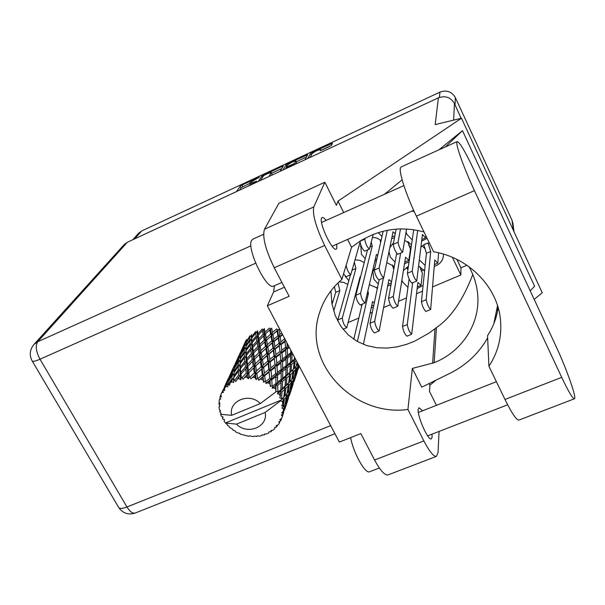 <?xml version="1.0" encoding="UTF-8"?>
<svg xmlns="http://www.w3.org/2000/svg" width="605" height="605" viewBox="0 0 605 605"><rect width="100%" height="100%" fill="white"/><g stroke="black" fill="none" stroke-linecap="round" stroke-linejoin="round"><path stroke-width="0.91" d="M419.386 259.976L425.149 265.489M434.269 266.344C439.865 264.536 442.928 260.838 443.457 255.227L443.442 254.1M422.124 245.91L425.02 248.761M401.947 280.327L402.612 281.99L407.952 287.42M417.155 288.623L423.092 285.401M406.288 267.644L407.641 269.134M360.716 304.829L361.79 305.654M371.236 307.824L373.368 307.31M389.053 251.665L390.263 256.989L395.073 262.154M404.526 263.75L409.056 261.859M345.19 276.258L348.805 280.675M358.417 283.299L358.931 283.223M378.291 232.638L381.989 236.51M391.677 238.589L394.498 237.757M374.994 267.251L372.892 271.811L373.882 279.215L378.269 284.07M387.729 285.976L390.974 284.932M331.563 301.245L332.682 302.266M406.076 232.101L406.915 234.392L412.232 239.905M421.632 241.145L427.1 238.34M360.814 245.191L361.397 254.251L365.231 258.759M374.888 261.133L376.461 260.8M320.968 150.456L320.605 149.73L320.189 150.6L321.595 150.191L329.733 146.41L331.54 145.261L332.516 143.196L312.316 152.347L310.509 153.488L307.816 158.465M320.605 149.73L320.627 149.556C317.92 149.927 315.069 151.311 312.059 153.708L310.078 157.413M330.179 148.074L318.729 153.398M280.107 171.328L283.253 166.171L281.945 166.481L261.761 176.168L258.259 181.47M132.835 239.709L138.59 233.265L141.653 230.974L439.956 92.126C446.671 89.774 451.806 91.605 455.368 97.617L512.049 220.318L512.942 223.563M250.031 184.752L249.479 183.686L250.009 182.718L259.341 177.152L242.098 185.017L240.253 186.174L236.411 191.619M249.479 183.686L256.626 181.235L247.604 186.416M288.169 164.462L287.814 163.751L285.991 164.893L282.898 170.035M287.814 163.751L307.748 154.714L304.996 159.773M293.675 165.029L294.022 164.371L292.661 164.764L287.322 167.245L285.129 168.999M429.263 242.809L424.642 244.193L420.921 247.12M424.589 270.896L418.652 266.177M408.398 266.427L403.474 270.488M377.422 288.078L369.443 284.675M411.544 244.677L404.707 240.412M393.537 242.726L389.87 247.604M364.248 262.593L359.945 260.347L355.112 259.81M394.294 266.465L386.852 262.661M347.754 284.388L343.625 282.376L339.057 281.915M381.074 240.54L377.081 238.151L372.491 237.304M348.283 322.465L358.848 318.011M370.063 313.284L372.309 312.339M383.691 307.537L390.376 304.716M398.703 301.207L406.499 297.917M416.573 293.667L422.502 291.164M432.62 286.899L460.844 274.995L460.934 267.803L466.939 265.262M452.358 257.314L460.844 274.995M456.919 259.409L460.934 267.803M249.472 183.549L241.07 187.754L239.308 190.272M281.824 168.508L271.66 173.234M271.532 175.306L272.084 174.437L271.32 172.569L267.153 173.779L263.614 175.639L260.468 180.449M271.259 172.833L268.923 176.524M272.084 174.437L271.32 172.569M296.261 161.8L306.493 157.043M285.87 168.061L286.399 167.177M295.853 161.263L295.89 161.059C293.259 161.422 290.43 162.798 287.405 165.188L286.331 167.04L293.001 164.174L294.839 163.01L295.853 161.263L296.669 162.874L295.89 161.059M296.669 162.874L296.072 163.917M331.268 145.525L320.998 150.297M457.153 141.593L401.213 166.904L400.389 168.152C398.967 172.917 406.636 196.171 416.376 216.151L433.588 251.756C468.807 257.548 497.461 286.989 500.464 319.599C502.067 336.524 498.217 352.072 488.923 366.244L504.978 399.459C511.717 413.109 516.345 419.999 518.856 420.104L519.082 420.014M473.919 169.861C465.396 151.81 459.83 142.379 457.236 141.562L456.798 142.644C456.367 147.007 464.852 170.255 474.433 190.636L561.705 377.354C568.307 391.269 572.511 398.423 574.319 398.816C577.299 399.126 566.56 368.71 555.851 345.939L473.919 169.861M369.806 471.688L369.542 471.794C365.133 473.98 353.396 452.895 350.628 437.612M273.762 286.006L273.581 286.082C266.518 290.483 246.023 247.679 251.703 240.253L252.875 239.156L263.583 234.324M326.178 220.394C324.409 218.163 323.07 217.195 322.162 217.482L321.55 218.163C318.843 222.844 332.402 251.65 336.123 249.184L336.803 248.352L336.751 244.208M422.615 410.78L419.015 407.755L418.184 409.434C417.147 416.058 428.113 440.735 431.282 438.92L432.136 437.052L431.955 434.186M275.804 377.323L277.566 377.074M388.244 474.819L387.911 474.94C384.636 475.356 380.19 470.38 374.586 460.004L423.878 440.909C429.399 451.459 433.566 456.616 436.394 456.389L438.043 452.631L439.071 431.425M127.307 242.28L37.707 341.742L33.88 344.532L124.184 244.586L127.307 242.28L438.398 97.829L435.169 124.592L461.479 118.232L338.006 201.102L336.388 205.329L324.84 182.249L313.791 206.94C312.24 214.162 315.863 227.004 324.658 245.479L274.246 267.765L289.152 296.314L267.342 305.775L339.337 442.073L360.807 433.596L374.586 460.004M274.246 267.765C265.436 249.562 262.184 236.729 264.476 229.242L313.791 206.94M324.84 182.249L278.935 203.22L264.476 229.242M324.658 245.479L341.885 279.404L351.558 247.279L361.344 240.268L371.039 235.39C388.07 228.145 405.728 227.011 424.029 231.98M347.61 239.421L351.558 247.279M338.006 201.102L343.716 212.537M530.199 290.808L534.623 286.256L462.462 130.657L438.935 149.836M402.136 179.844L384.372 194.334M429.134 383.532L429.943 385.158L429.505 391.427L436.462 405.32M461.479 118.232L542.239 292.767L534.192 299.392M436.046 380.144L429.943 385.158M468.981 266.699C474.237 276.024 477.179 285.878 477.806 296.253C479.689 324.734 461.244 352.072 434.163 362.697L412.338 368.43L407.929 409.487L423.878 440.909M412.338 368.43L421.738 387.162L449.833 373.383C466.198 365.238 478.805 353.396 487.645 337.855M438.398 97.829C445.386 95.386 450.74 97.292 454.453 103.546L461.116 118.323M341.885 279.404C330.935 288.797 323.418 300.118 319.342 313.36C302.629 363.136 353.524 417.034 407.929 409.487M274.458 285.704L273.581 291.996L267.342 305.775M330.92 290.876L331.926 303.589L335.215 315.545L340.721 326.118L348.155 334.822L357.079 341.356L366.94 345.644L377.225 347.792L387.45 348.072L397.273 346.824L406.439 344.396L414.818 341.114L429.058 333.09L436.439 327.592C450.778 317.927 462.901 300.231 472.8 274.496M493.831 323.705L497.537 305.699M414.13 211.379L411.657 211.16M445.34 146.939L462.462 130.657M488.923 366.244L487.547 335.654C493.166 327.078 496.69 317.738 498.119 307.635M365.034 238.211L364.77 239.164C365.473 243.618 367.008 246.931 369.39 249.086L373.202 234.475M360.043 241.062L359.983 241.266C360.663 245.728 362.198 249.033 364.596 251.181L369.39 249.086M371.236 242.257L372.241 246.008L360.542 293.259C361.162 297.758 362.667 301.003 365.042 302.992L376.439 254.455L377.656 255.56M380.87 241.44L380.318 240.934L380.605 242.597M380.106 239.769L380.893 241.357M375.372 259.069L375.796 259.454L376.877 258.978M367.515 249.91L355.831 295.27C356.436 299.77 357.933 303.014 360.338 304.996L365.042 302.992M372.241 246.008L370.048 246.969M417.677 230.445L412.232 271.169C413.102 275.615 414.606 278.905 416.747 281.038L422.434 234.46L425.61 237.848L425.844 235.731M413.699 229.756L407.407 273.233C408.254 277.68 409.759 280.97 411.922 283.087L416.747 281.038M425.61 237.848L421.829 239.489M337.991 282.928L339.829 290.566L333.695 311.144M334.391 286.687L335.73 292.336L332.054 304.323M339.829 290.566L335.73 292.336M383.426 277.952L374.699 321.293C375.35 325.8 376.824 329.022 379.131 330.958L388.924 279.586L391.526 281.854M393.779 269.361L392.562 264.967M388.055 284.229L391.322 282.981M379.169 279.775L370.01 323.267C370.638 327.774 372.113 330.988 374.435 332.916L379.131 330.958M393.326 268.454L393.984 268.204M387.298 230.331L379.131 268.007C379.857 272.469 381.369 275.751 383.668 277.846L393.046 231.738L395.239 233.923M392.04 236.782L394.868 235.837M383.192 231.239L374.351 270.064C375.062 274.534 376.575 277.808 378.896 279.896L383.668 277.846M354.371 262.434L355.906 268.469L342.301 318.056C342.816 322.578 344.298 325.785 346.756 327.683L360.096 276.803L360.504 277.135M358.992 281.06L359.408 281.393M350.469 274.799L337.598 320.832M355.906 268.469L352.216 270.072M400.654 253.087L393.295 296.465C394.052 300.942 395.541 304.194 397.765 306.228L405.539 257.208L408.829 260.384L410.485 249.056L407.709 241.561M396.661 253.313L388.539 298.477C389.272 302.961 390.762 306.206 393.008 308.232L397.765 306.228M409.404 246.855L411.347 246.031M409.131 242.439L407.702 241.599M408.829 260.384L404.775 262.124M367.908 291.323L368.43 293.365L357.396 341.538M363.363 344.374L372.574 301.6L374.283 302.954M376.552 287.352L377.202 289.114M371.659 305.858L373.784 305.344M362.13 304.232L353.789 339.307M368.43 293.365L367.318 293.841M400.48 228.932L398.06 242.272C398.899 246.711 400.427 250.024 402.643 252.224L406.575 229.038M396.169 229.136L393.22 244.382C394.036 248.821 395.564 252.134 397.803 254.319L402.643 252.224M346.143 265.255C347.066 269.943 348.609 273.082 350.771 274.67L360.013 242.446M343.557 273.838L346.052 276.712L350.771 274.67M412.655 282.777L407.278 324.552C408.057 329.037 409.524 332.266 411.68 334.24L417.889 282.376L421.057 285.333L422.351 273.354L419.999 266.79M409.124 278.988L402.537 326.526C403.293 331.011 404.76 334.24 406.938 336.198L411.68 334.24M407.097 267.115L407.883 269.974M421.239 271.085L423.901 269.966M421.057 285.333L417.359 286.899M408.36 266.646L407.089 267.198M428.083 242.991L430.677 251.499L426.215 299.687C427.115 304.141 428.597 307.408 430.662 309.48L434.776 259.969L437.839 263.13L438.58 252.792M423.825 244.654L426.404 253.336L421.413 301.698C422.282 306.16 423.765 309.42 425.859 311.484L430.662 309.48M437.839 263.13L434.405 264.597M427.765 243.059L423.818 244.768M430.677 251.499L426.404 253.336M280.607 393.121L280.372 396.29L279.283 394.256L280.607 393.121L280.259 391.322L282.195 388.599L282.565 381.407L285.613 378.904L285.068 386.081L282.195 388.599M290.362 365.428L289.871 372.302L287.125 374.616L287.443 367.734L290.362 365.428L289.992 363.839L291.791 361.359L292.064 354.78L292.896 354.152M294.575 357.321L294.423 359.241L291.791 361.359M282.769 415.317L281.771 418.282L279.843 419.681L280.879 420.407L280.614 420.959L278.852 421.723L279.495 422.963L278.292 424.755L276.167 425.716L276.848 426.563L276.432 427.024L274.64 427.425L274.791 428.673L273.127 430.094L270.927 430.601L271.214 431.478L270.692 431.819L268.968 431.872L268.628 433.014L266.601 433.982L264.453 434.035L264.355 434.859L263.742 435.063L262.177 434.791L261.39 435.721L259.137 436.175L257.148 435.812L256.679 436.492L254.697 436.016L253.525 436.636L249.464 435.834L248.678 436.296L240.2 434.035L239.542 433.188L237.878 433.006L235.776 431.902L234.846 430.722L233.061 430.2L232.781 429.323L229.257 427.16L228.811 425.905L227.488 425.406L227.147 424.097L225.408 422.978L280.939 400.2L280.508 400.843L282.338 401.41L283.359 400.321L282.86 403.588L281.627 405.675L283.223 405.925L284.403 399.187L286.483 396.721L284.925 404.306L281.87 407.989L283.405 408.897L284.131 407.793L283.329 411.075L281.703 412.86L283.057 413.381L284.842 406.62L286.226 404.057L282.951 413.986L281.317 415.106L282.429 416.232L282.868 415.045L282.164 417.125M282.195 417.027L282.429 416.232M282.951 413.986L283.057 413.381M283.329 411.075L283.405 408.897M283.291 406.552L283.223 405.925M282.86 403.588L282.338 401.41M280.508 400.843L265.134 412.444C268.423 426.941 247.195 435.494 236.51 424.143L225.408 422.978L224.092 421.156L224.531 419.605L222.806 419.076L222.496 418.509L223.101 417.027L221.43 416.338L220.613 414.304L231.662 415.333L260.309 403.55C249.494 392.01 228.145 400.918 231.662 415.333M256.679 436.492L257.231 435.827M227.087 424.06L227.034 424.914M241.887 349.471L241.009 351.225M246.507 341.084L245.721 341.235L242.726 347.52M222.723 416.875L222.496 418.509M236.041 362.047L235.126 363.9M241.539 350.862L236.933 359.99M242.302 348.389L245.403 342.188L244.851 344.404L241.516 350.575L242.302 348.389M251.521 335.934L249.918 335.851L246.409 341.681L246.863 339.443M246.439 342.453L246.409 341.681M246.432 341.522L245.403 342.188M244.851 344.404L246.099 344.321M241.546 351.013L241.516 350.575M240.049 353.449L240.835 353.305M220.001 410.16L219.887 411.982L221.112 413.185L220.613 414.304M281.59 399.118L281.96 391.934L284.736 389.416L283.851 396.88L280.939 400.2M280.372 396.29L279.691 397.787L281.363 398.521M277.952 392.169L277.665 385.332L281.098 382.594L280.811 389.779L277.952 392.169L277.529 393.764L279.283 394.256M275.774 391.927L276.198 391.367L277.566 391.624M229.885 375.297L228.932 377.248M235.625 363.552L230.83 373.134M236.472 360.943L239.709 354.477L239.081 356.874L235.61 363.31L236.472 360.943M241.221 351.618L244.654 345.47L244.344 347.951L240.699 354.031L241.221 351.618M246.258 342.755L249.857 336.962L249.842 339.549L246.038 345.274L246.258 342.755M281.673 332.901L279.805 334.338L278.988 329.43L277.604 330.186L276.727 328.84L272.522 332.425L271.66 328.122L270.541 329.188L269.346 328.069L265.073 332.251L264.332 328.553L263.553 329.861L262.116 329.044L257.949 333.824L257.473 330.701L257.08 332.16L255.499 331.699L251.589 337.038L251.529 334.406M219.728 411.377L220.53 410.924L219.26 409.063L218.995 406.885L219.94 406.061L218.912 403.943L219.978 403.769L219.071 401.629L219.396 399.497L220.704 399.013L219.933 397.258L220.107 396.668L221.362 396.842L220.893 394.505L221.793 392.554L223.366 392.471L222.927 390.543L227.374 381.067L226.588 383.865L223.26 390.028L224.606 390.558L224.621 388.145L226.285 385.196L226.043 386.489L227.775 386.867L228.093 382.11L232.146 375.501L231.942 378.692L228.183 384.432L229.522 385.325L230.036 382.957L231.904 380.22L231.896 381.71L233.659 382.549L233.916 377.369L238.378 371.304L238.65 375.017L234.574 380.243L235.799 381.483L238.809 376.794L238.983 378.511L240.646 379.804L241.38 377.875L240.949 374.215L245.675 368.755L246.273 373.073L242.023 377.739L243.051 379.29L246.568 375.13L246.855 377.119L248.3 378.813L249.396 377.074L248.768 372.846L253.563 368.037L254.334 372.998L250.069 377.096L250.818 378.889L254.682 375.357L255.007 377.626L256.134 379.66L257.533 378.178L256.853 373.361L261.557 369.186L262.305 374.805L258.191 378.352L258.6 380.311L262.63 377.459L263.629 382.277L265.262 381.112L264.695 375.735L269.119 372.143L269.686 378.375L265.867 381.43L265.882 383.472L268.091 382.738L269.898 381.301L270.314 386.504L272.084 385.695L271.789 379.819L275.774 376.711L275.986 383.479L272.598 386.141L272.212 388.16L274.436 387.896L276.024 386.64L275.767 392.002L260.309 403.55M276.024 389.65L274.436 387.896M272.598 386.141L272.084 385.695M270.08 384.099L268.091 382.738M265.867 381.43L265.262 381.112M262.918 380.008L260.664 379.123M258.191 378.352L257.533 378.178M255.007 377.626L252.625 377.286M250.069 377.096L249.396 377.074M246.855 377.119L244.496 377.331M242.023 377.739L241.38 377.875M238.983 378.511L236.805 379.267M234.574 380.243L233.991 380.53M231.896 381.71L230.036 382.957M228.183 384.432L227.714 384.848M226.043 386.489L224.621 388.145M223.26 390.028L222.927 390.543M249.842 339.549L251.476 339.829L251.529 334.61M251.665 338.301L255.65 333.015L256.059 336.085L251.922 341.273L251.589 337.038M251.521 335.957L249.857 336.962M246.038 346.408L246.038 345.274M246.084 344.57L244.654 345.47M244.344 347.951L245.97 348.041M240.722 354.84L240.699 354.031M240.745 353.789L239.709 354.477M239.081 356.874L240.329 356.799M235.64 363.764L235.61 363.31M234.082 366.297L234.861 366.154M219.396 402.416L218.912 403.943M219.895 405.993L218.995 406.885M223.389 389.272L222.39 391.329M220.931 394.717L220.107 396.668M229.393 376.915L224.395 386.996M230.331 374.17L233.704 367.416L233.001 370.01L229.386 376.726L230.331 374.17M235.285 364.429L238.854 358.024L238.483 360.686L234.679 367.046L235.285 364.429M240.518 355.195L244.261 349.138L244.186 351.921L240.238 357.895L240.518 355.195M245.993 346.483L249.88 340.796L250.062 343.716L246.008 349.289L245.993 346.483M256.059 336.085L257.601 336.735L257.08 332.16L255.65 333.015M258.199 335.321L262.411 330.61L263.122 334.24L258.804 338.83L258.199 335.321L257.601 336.735L257.949 333.824M250.062 343.716L251.68 344.192L251.476 339.829L249.88 340.796M252.081 342.695L256.286 337.56L256.838 341.016L252.519 346.015L252.081 342.695L251.68 344.192L251.922 341.273M244.186 351.921L245.864 352.208L245.985 347.043M246.054 350.65L250.19 345.115L250.561 348.382L246.265 353.812L246.008 349.289M245.97 348.072L244.261 349.138M240.23 359.09L240.238 357.895M240.298 357.079L238.854 358.024M238.483 360.686L240.124 360.777M234.702 367.901L234.679 367.046M234.748 366.706L233.704 367.416M233.001 370.01L234.248 369.935M229.408 377.21L229.386 376.726M227.79 379.849L228.561 379.713M220.379 398.264L219.396 399.497M223.011 390.875L221.793 392.554M229.015 377.943L232.736 371.251L232.297 374.117L228.335 380.764L229.015 377.943M234.468 368.294L238.362 361.964L238.226 364.951L234.127 371.19L234.468 368.294M240.17 359.181L244.201 353.252L244.337 356.36L240.117 362.206L240.17 359.181M263.122 334.24L264.468 335.223L263.553 329.861L262.411 330.61M265.436 334.013L269.724 329.899L270.579 334.134L266.245 338.119L265.436 334.013L264.468 335.223L265.073 332.251M256.838 341.016L258.312 341.848L257.601 336.735L256.286 337.56M259.106 340.517L263.47 335.979L264.249 340.025L259.825 344.411L259.106 340.517L258.312 341.848L258.804 338.83M250.561 348.382L252.141 349.055L251.68 344.192L250.19 345.115M252.746 347.61L257.125 342.664L257.798 346.506L253.321 351.323L252.746 347.61L252.141 349.055L252.519 346.015M244.337 356.36L246.001 356.852L245.864 352.208L244.201 353.252M246.409 355.324L250.765 349.955L251.287 353.607L246.795 358.863L246.409 355.324L246.001 356.852L246.265 353.812M238.226 364.951L239.951 365.246L240.132 360.247M240.147 363.658L244.443 357.857L244.76 361.344L240.306 367.023L240.117 362.206M240.117 360.83L238.362 361.964M234.105 372.453L234.127 371.19M234.218 370.26L232.736 371.251M232.297 374.117L233.946 374.215M228.35 381.672L228.335 380.764M228.433 380.326L227.374 381.067M226.588 383.865L227.843 383.789M234.022 372.582L238.219 366.38L238.294 369.7L233.908 375.826L234.022 372.582M270.579 334.134L271.645 335.389L270.541 329.188L269.724 329.899M272.916 334.467L277.12 330.95L277.952 335.79L273.762 339.193L272.916 334.467L271.645 335.389L272.522 332.425M264.249 340.025L265.482 341.167L264.468 335.223L263.47 335.979M266.623 340.078L270.972 336.161L271.819 340.819L267.463 344.6L266.623 340.078L265.482 341.167L266.245 338.119M257.798 346.506L259.182 347.512L258.312 341.848L257.125 342.664M260.165 346.279L264.619 341.954L265.451 346.415L260.952 350.613L260.165 346.279L259.182 347.512L259.825 344.411M251.287 353.607L252.799 354.462L252.141 349.055L250.765 349.955M253.608 353.101L258.131 348.351L258.887 352.609L254.289 357.237L253.608 353.101L252.799 354.462L253.321 351.323M244.76 361.344L246.386 362.032L246.001 356.852L244.443 357.857M247.006 360.557L251.551 355.362L252.194 359.438L247.543 364.49L247.006 360.557L246.386 362.032L246.795 358.863M238.294 369.7L240.004 370.207L239.951 365.246L238.219 366.38M240.419 368.642L244.949 363.015L245.426 366.895L240.76 372.415L240.419 368.642L240.004 370.207L240.306 367.023M231.942 378.692L233.712 379.002L233.946 374.2M233.916 377.369L233.908 375.826M233.946 374.291L232.146 375.501M227.798 384.16L226.285 385.196M277.952 335.79L278.655 337.235L277.604 330.186L277.12 330.95M284.713 338.656L280.879 341.969L280.16 336.652L278.655 337.235L279.805 334.338M271.819 340.819L272.726 342.196L271.645 335.389L270.972 336.161M274.141 341.432L278.308 338.089L279.056 343.353L274.935 346.567L274.141 341.432L272.726 342.196L273.762 339.193M265.451 346.415L266.54 347.701L265.482 341.167L264.619 341.954M267.841 346.756L272.197 343.027L273.006 348.117L268.665 351.717L267.841 346.756L266.54 347.701L267.463 344.6M258.887 352.609L260.15 353.781L259.182 347.512L258.131 348.351M261.315 352.67L265.822 348.541L266.654 353.433L262.131 357.434L261.315 352.67L260.15 353.781L260.952 350.613M252.194 359.438L253.608 360.467L252.799 354.462L251.551 355.362M254.622 359.211L259.243 354.643L260.037 359.355L255.37 363.771L254.622 359.211L253.608 360.467L254.289 357.237M245.426 366.895L246.976 367.772L246.386 362.032L244.949 363.015M247.816 366.38L252.504 361.382L253.23 365.881L248.451 370.759L247.816 366.38L246.976 367.772L247.543 364.49M238.65 375.017L240.314 375.72L240.004 370.207L238.378 371.304M240.949 374.215L240.314 375.72L240.76 372.415M233.659 382.549L233.712 379.002L231.904 380.22M280.16 336.652L282.656 334.762M284.758 339.095L285.068 340.638L284.932 339.08M285.719 340.554L285.068 340.638L285.401 339.965M279.056 343.353L279.578 344.88L278.655 337.235L278.308 338.089M281.174 344.479L285.015 341.643L285.499 347.459L281.764 350.189L281.174 344.479L279.578 344.88L280.879 341.969M273.006 348.117L273.74 349.592L272.726 342.196L272.197 343.027M275.275 349.002L279.374 345.833L279.994 351.505L275.971 354.568L275.275 349.002L273.74 349.592L274.935 346.567M266.654 353.433L267.584 354.84L266.54 347.701L265.822 348.541M269.036 354.061L273.362 350.522L274.08 356.035L269.8 359.461L269.036 354.061L267.584 354.84L268.665 351.717M260.037 359.355L261.156 360.671L260.15 353.781L259.243 354.643M262.494 359.703L267.024 355.755L267.803 361.102L263.296 364.913L262.494 359.703L261.156 360.671L262.131 357.434M253.23 365.881L254.523 367.084L253.608 360.467L252.504 361.382M255.726 365.949L260.407 361.586L261.201 366.743L256.497 370.978L255.726 365.949L254.523 367.084L255.37 363.771M246.273 373.073L247.732 374.132L246.976 367.772L245.675 368.755M248.768 372.846L247.732 374.132L248.451 370.759M240.646 379.804L240.314 375.72L238.809 376.794M288.298 345.447L287.133 346.287L286.891 342.778M285.53 347.883L285.015 341.643M290.718 350.03L290.733 352.874L287.504 355.226L287.284 349.024L285.605 349.032L287.133 346.287M279.994 351.505L279.374 345.833M281.99 352.874L285.681 350.182L285.961 356.36L282.391 358.992L281.99 352.874L280.319 353.086L281.764 350.189M274.08 356.035L274.617 357.593L273.74 349.592L273.362 350.522M276.258 357.184L280.244 354.175L280.697 360.24L276.81 363.174L276.258 357.184L274.617 357.593L275.971 354.568M267.803 361.102L268.552 362.622L267.584 354.84L267.024 355.755M270.125 362.017L274.383 358.636L274.98 364.581L270.798 367.848L270.125 362.017L268.552 362.622L269.8 359.461M261.201 366.743L262.162 368.188L261.156 360.671L260.407 361.586M263.644 367.386L268.136 363.628L268.832 369.413L264.385 373.066L263.644 367.386L262.162 368.188L263.296 364.913M254.334 372.998L255.484 374.344L254.523 367.084L253.563 368.037M256.853 373.361L255.484 374.344L256.497 370.978M248.3 378.813L247.732 374.132L246.568 375.13M287.284 349.024L289.387 347.512M290.733 352.874L290.415 354.394L291.875 352.216M285.636 349.72L285.681 350.182M285.961 356.36L285.847 357.933L287.504 355.226M280.697 360.24L280.244 354.175M282.527 361.843L286.036 359.249L286.074 365.783L282.709 368.339L282.527 361.843L280.811 361.851L282.391 358.992M274.98 364.581L274.383 358.636M277.022 365.987L280.864 363.091L281.106 369.557L277.392 372.377L277.022 365.987L275.305 366.199L276.81 363.174M268.832 369.413L269.391 371.009L268.552 362.622L268.136 363.628M271.07 370.593L275.207 367.371L275.63 373.731L271.592 376.877L271.07 370.593L269.391 371.009L270.798 367.848M262.305 374.805L263.084 376.355L262.162 368.188L261.557 369.186M264.695 375.735L263.084 376.355L264.385 373.066M256.134 379.66L255.484 374.344L254.682 375.357M287.549 358.13L290.71 355.785L290.513 362.372L287.519 364.686L287.549 358.13L285.847 357.933L286.036 359.249M294.423 359.241L293.705 360.61L295.263 358.636M292.064 354.78L290.415 354.394L290.71 355.785M290.513 362.372L289.992 363.839L293.705 360.61L294.151 362.289L293.38 369.141L291.028 371.296L291.602 364.422L294.151 362.289M286.074 365.783L285.749 367.341L287.519 364.686M281.106 369.557L281 371.168L282.709 368.339M275.63 373.731L275.207 367.371M277.513 375.372L281.159 372.574L281.159 379.411L277.657 382.171L277.513 375.372L275.751 375.372L277.392 372.377M269.686 378.375L269.119 372.143M271.789 379.819L270.027 380.031L271.592 376.877M263.629 382.277L263.084 376.355L262.63 377.459M282.739 371.372L286.029 368.831L285.794 375.713L282.664 378.216L282.739 371.372L281 371.168L281.159 372.574M297.017 361.949L296.337 366.154L294.37 368.188L295.217 361.359L296.223 360.451M298.136 364.066L297.153 365.246L297.554 362.977M296.352 366.101L297.153 365.246M295.217 361.359L293.705 360.61L295.452 358.992M293.38 369.141L294.37 368.188M291.602 364.422L289.992 363.839L285.749 367.341L286.029 368.831M289.871 372.302L289.137 373.701L291.028 371.296M287.443 367.734L285.749 367.341L275.751 375.372L275.774 376.711M285.794 375.713L285.25 377.217L287.125 374.616M281.159 379.411L280.833 380.999L282.664 378.216M275.797 377.24L275.751 375.372L270.027 380.031L269.898 381.301M275.986 383.479L275.872 385.128L277.657 382.171M270.314 386.504L270.027 380.031L265.882 383.472M286.906 377.815L289.568 375.486L288.744 382.64L286.278 384.984L286.906 377.815L285.25 377.217L285.613 378.904M290.687 374.472L292.956 372.302L291.844 379.373L289.772 381.604L290.687 374.472L289.137 373.701L289.568 375.486M293.901 371.341L295.784 369.269L294.385 376.234L292.699 378.39L293.901 371.341L292.472 370.419L292.956 372.302M296.556 368.354L298.068 366.343L296.374 373.164L295.066 375.274L296.556 368.354L295.27 367.296L295.784 369.269M299.112 365.927L296.889 372.211L298.772 365.276M299.21 366.108L298.204 369.133L299.195 366.07M298.673 365.435L297.781 364.497M297.637 364.671L298.068 366.343M294.461 375.871L295.066 375.274M291.86 379.29L292.699 378.39M288.744 382.64L289.772 381.604M285.068 386.081L284.312 387.518L286.278 384.984M282.565 381.407L280.833 380.999L281.098 382.594M280.811 389.779L280.259 391.322L284.312 387.518L284.736 389.416M277.665 385.332L275.872 385.128L276.024 386.64M285.908 388.304L288.29 385.937L287.103 393.318L284.925 395.753L285.908 388.304L284.312 387.518L287.806 383.948L288.29 385.937M289.273 384.893L291.262 382.632L289.78 389.9L288.003 392.237L289.273 384.893L287.806 383.948L290.498 380.848M292.071 381.626L293.659 379.441L291.89 386.542L290.498 388.849L292.071 381.626L290.771 380.553M294.302 378.45L295.527 376.287L292.434 385.506L294.302 378.45L293.41 377.52M294.09 381.437L296.163 375.229M296.858 373.081L297.531 370.857M296.707 372.377L296.873 373.126M295.996 375.304L295.49 374.631M295.232 375.024L295.527 376.287M293.243 377.717L293.659 379.441M289.871 389.484L290.498 388.849M290.755 380.568L291.262 382.632M287.125 393.197L288.003 392.237M283.851 396.88L284.925 395.753M281.96 391.934L280.259 391.322L277.529 393.764M287.337 395.617L289.024 393.235L287.163 400.654L285.681 403.164L287.337 395.617L286.036 394.551M289.697 392.161L290.997 389.802L287.746 399.519L289.697 392.161L288.797 391.231M289.523 395.103L291.708 388.561M292.434 386.323L293.153 383.971M292.291 385.642L292.442 386.376M291.504 388.735L291.005 388.062M290.718 388.508L290.997 389.802M287.367 399.882L287.746 399.519M288.615 391.465L289.024 393.235M285.023 403.845L285.681 403.164M285.999 394.589L286.483 396.721M236.51 424.143L265.134 412.444M284.403 399.187L282.89 398.211L283.359 400.321M284.705 409.509L287.02 402.605M287.768 400.276L288.54 397.795M287.647 399.618L287.783 400.329M286.77 402.892L286.271 402.227M285.953 402.733L286.226 404.057M284.842 406.62L283.942 405.683M283.737 405.963L284.131 407.793M282.853 414.985L283.669 412.368M280.879 420.407L281.627 418.388M282.701 414.153L282.868 415.045M279.495 422.963L279.639 421.375M276.848 426.563L277.544 425.103M274.791 428.673L274.761 427.402M271.214 431.478L271.857 430.397M264.355 434.859L264.937 434.027M280.508 400.782L285.416 395.224M272.212 388.16L285.25 377.217L295.187 367.386M258.6 380.311L275.305 366.199L292.253 352.942M250.818 378.889L268.552 362.622L288.887 346.559M253.707 367.908L267.584 354.84L285.56 340.267M259.628 354.288L272.726 342.196L282.391 334.27M265.224 341.417L277.604 330.186M141.653 230.974L134.628 238.877M439.336 97.443L439.956 92.126M455.368 97.617L455.028 104.801M513.342 230.316L512.049 220.318M241.07 187.754L240.253 186.174M242.915 186.597L242.098 185.017M262.419 177.462L261.761 176.168M263.81 175.45L263.591 175.019M282.452 167.479L281.945 166.481M306.939 156.234L306.38 155.107M286.717 166.33L285.991 164.893M295.444 164.205L294.839 163.01M311.318 155.099L310.509 153.488M312.679 153.08L312.316 152.347M331.721 144.882L331.094 143.612M255.673 263.205L39.998 359.219L126.959 506.975L330.648 425.625M454.453 103.546L453.621 120.13M32.141 360.913L32.178 360.981C32.942 361.737 35.551 361.155 39.998 359.219C35.982 351.535 35.219 345.712 37.707 341.742L250.969 245.811M434.965 328.757L432.62 363.318M436.439 327.592L434.163 362.697M135.429 512.949L135.21 513.04C132.616 513.66 129.863 511.641 126.959 506.975C122.55 508.654 119.805 508.835 118.716 507.504C122.807 513.32 128.298 515.165 135.21 513.04L334.928 433.724M118.656 507.391L32.178 360.981C29.169 355.195 29.736 349.713 33.88 344.532M284.426 287.262L273.581 291.996M504.978 399.459L561.705 377.354M416.376 216.151L474.433 190.636M364.77 239.164L359.983 241.266M360.542 293.259L355.831 295.27M412.232 271.169L407.407 273.233M392.607 266.85L393.333 266.533M374.699 321.293L370.01 323.267M379.131 268.007L374.351 270.064M342.301 318.056L337.651 320.022M408.67 245.229L409.328 244.942M393.295 296.465L388.539 298.477M376.794 288.139L377.263 287.935M398.06 242.272L393.22 244.382M420.52 269.467L421.171 269.195M407.278 324.552L402.537 326.526M426.215 299.687L421.413 301.698M360.633 245.736L360.504 246.205M372.998 271.358L372.892 271.811M512.874 223.011L514.008 231.768M294.227 164.772L294.022 164.371M286.619 167.6L286.331 167.04M321.058 150.418L320.627 149.556M369.542 471.794L379.365 468.005M273.581 286.082L281.907 282.444M413.631 210.29L332.107 246.258M507.655 404.798L427.667 435.85M496.387 381.687L418.35 412.466M403.883 185.591L321.55 222.466M497.076 309.737L497.764 306.433M497.93 306.992L496.977 310.395M320.385 310.206L319.342 313.36M387.911 474.94L436.394 456.389M518.856 420.104L574.319 398.816M346.756 327.683L343.012 329.264M246.129 340.116L243.354 346.083M240.518 352.201L237.591 358.493M234.611 364.921L231.518 371.568M228.387 378.314L225.113 385.362M221.823 392.448L221.559 393.023M285.462 346.907L285.492 347.3M296.798 373.346L294.075 381.483M292.359 386.61L289.5 395.186M287.693 400.578L284.668 409.63M285.477 395.163L283.775 397.205M290.589 380.749L288.903 382.731M295.467 367.076L293.78 369.005"/></g></svg>
